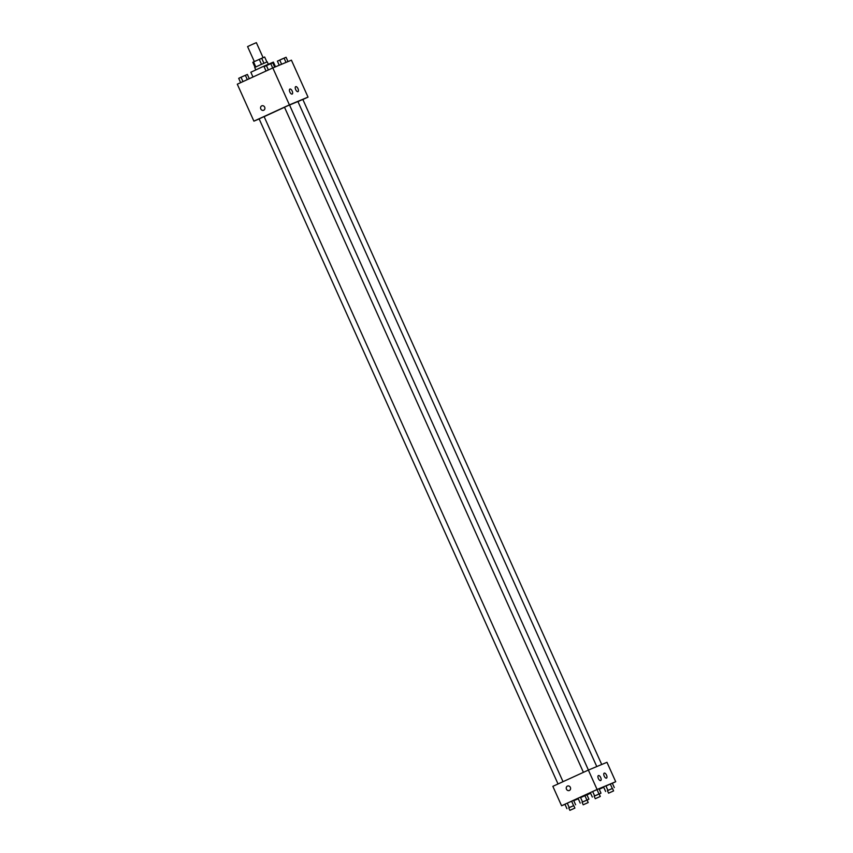 <?xml version="1.0" encoding="UTF-8"?>
<svg xmlns="http://www.w3.org/2000/svg" width="853" height="853" viewBox="0 0 853 853"><rect width="100%" height="100%" fill="white"/><g stroke="black" fill="none" stroke-linecap="round" stroke-linejoin="round"><path stroke-width="1.28" d="M263.097 57.652L256.358 42.65L251.944 44.559L247.583 46.595L254.322 61.576M255.804 66.929L253.554 61.928L252.797 62.312L255.036 67.302M253.554 61.928L264.665 57.002L266.893 61.97M263.929 63.25L261.679 58.239M255.783 69.85L254.716 67.483L259.461 65.244L267.245 61.853L268.311 64.22M261.498 64.327L259.248 59.315M275.498 66.811L273.386 62.098L262.031 67.014L250.835 72.238L252.978 77.015M259.163 118.962L253.906 121.147L237.294 84.202L272.811 67.931L291.417 60.168L308.029 97.114L302.858 99.492M261.807 105.825A2.399 2.132 -112.7 0 0 260.794 108.939A2.399 2.132 67.3 0 1 261.807 105.825A2.399 2.132 67.3 0 1 263.662 110.261A2.399 2.132 67.3 0 1 260.794 108.939A2.399 2.132 -112.7 0 0 263.662 110.261M253.906 121.147L289.412 104.887L272.811 67.931M292.152 94.075A2.751 1.258 -114.6 0 1 289.871 92.071A2.751 1.258 -114.6 0 1 289.881 89.075A2.751 1.258 -114.6 0 1 292.174 91.047A2.751 1.258 -114.6 0 1 292.174 94.065A2.751 1.258 -114.6 0 1 292.152 94.075M297.974 91.644A2.751 1.258 -114.6 0 1 295.692 89.65A2.751 1.258 -114.6 0 1 295.703 86.643A2.751 1.258 -114.6 0 1 297.985 88.616A2.751 1.258 -114.6 0 1 297.985 91.634A2.751 1.258 -114.6 0 1 297.974 91.644M289.412 104.887L308.029 97.114M588.41 770.056L289.508 104.972L284.497 107.222L583.42 772.338M601.717 764.501L302.826 99.417L297.942 101.592M563.023 781.679L264.121 116.605L259.109 118.855L558.033 783.971M596.78 766.559L297.91 101.518L289.54 105.036M284.518 107.265L264.153 116.658M606.973 762.305L588.367 770.078L597.089 789.494L615.706 781.721L606.973 762.305M564.985 804.336L561.583 805.754L552.851 786.338L588.367 770.078M598.38 778.544A2.751 1.258 -114.6 0 1 598.401 775.558A2.751 1.258 -114.6 0 1 600.693 777.531A2.751 1.258 -114.6 0 1 600.693 780.548A2.751 1.258 -114.6 0 1 600.672 780.559A2.751 1.258 -114.6 0 1 598.38 778.544M606.526 775.142A2.751 1.258 -114.6 0 1 606.504 778.128A2.751 1.258 -114.6 0 1 606.494 778.128A2.751 1.258 -114.6 0 1 604.212 776.134A2.751 1.258 -114.6 0 1 604.223 773.127A2.751 1.258 -114.6 0 1 606.526 775.142M580.584 797.619L584.923 795.678L580.584 797.619L582.556 802.001L588.911 799.218L582.066 802.289L583.196 804.795L588.207 802.545L583.196 804.795M586.939 794.836L584.923 795.678L586.939 794.836L588.911 799.218M567.277 803.174L571.617 801.234L567.277 803.174L569.25 807.556L573.792 805.637M573.632 800.391L571.617 801.234L573.632 800.391L575.604 804.774M592.664 791.541L597.004 789.601L592.664 791.541L594.637 795.924L600.992 793.141L594.146 796.212L595.277 798.717L600.288 796.467L595.277 798.717M599.019 788.758L597.004 789.601L599.019 788.758L600.992 793.141M615.706 781.721L612.347 783.257M603.711 787.223L599.243 789.26M590.607 793.226L586.96 794.889M561.583 805.754L597.089 789.494M578.291 798.781L573.76 800.679M605.971 785.986L610.311 784.046L605.971 785.986L607.944 790.379L612.486 788.449M612.326 783.203L610.311 784.046L612.326 783.203L614.299 787.586M567.512 786.05A2.399 2.132 -112.7 0 0 567.458 786.071A2.399 2.132 67.3 0 1 569.367 790.486A2.399 2.132 67.3 0 1 567.458 786.071A2.399 2.132 -112.7 0 0 569.367 790.486M586.896 800.061L584.923 795.678M580.232 803.11L578.259 798.728M574.89 808.1L573.77 805.595L568.759 807.844L569.879 810.35L574.89 808.1L569.879 810.35M573.589 805.616L571.617 801.234M566.925 808.665L564.953 804.283M613.595 790.912L612.465 788.407L607.453 790.656L608.584 793.162L613.595 790.912L608.584 793.162M612.283 788.428L610.311 784.046M605.619 791.477L603.657 787.095M598.977 793.983L597.004 789.601M592.313 797.033L590.34 792.65M240.653 82.666L238.701 78.337L241.026 77.228L247.381 74.446L249.289 78.7M242.988 81.589L241.026 77.228M247.306 79.617L245.365 75.288M244.065 75.864L242.188 76.706M279.24 65.244L277.396 61.149L286.075 57.258L288.015 61.587M281.618 64.252L279.72 60.041M286 62.429L284.06 58.1M282.759 58.686L280.882 59.518M266.04 71.034L264.089 66.705L266.413 65.596L272.768 62.813L274.709 67.142M268.375 69.957L266.413 65.596M272.693 67.984L270.753 63.655M269.452 64.231L267.575 65.073M588.207 802.545L587.077 800.039M600.288 796.467L599.158 793.962"/></g></svg>
